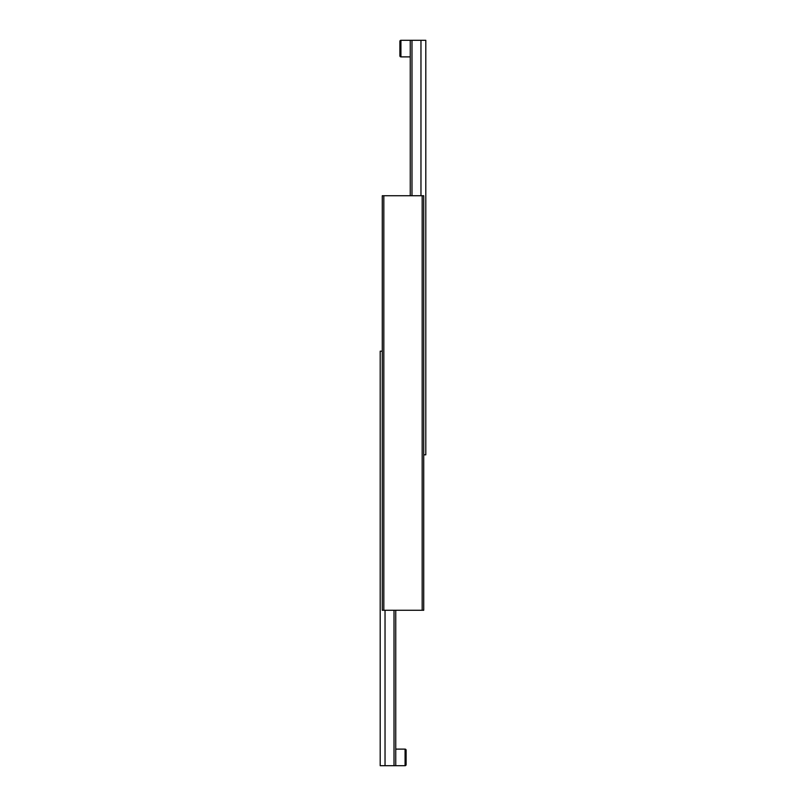 <?xml version="1.0" encoding="UTF-8"?>
<svg xmlns="http://www.w3.org/2000/svg" width="806" height="806" viewBox="0 0 806 806"><rect width="100%" height="100%" fill="white"/><g stroke="black" fill="none" stroke-linecap="round" stroke-linejoin="round"><path stroke-width="1.21" d="M382.276 610.253L383.827 610.253L383.827 195.747L382.276 195.747L382.276 610.253M422.173 195.747L422.173 610.253L423.724 610.253L423.724 195.747L383.827 195.747M383.827 610.253L422.173 610.253M410.254 56.883L400.925 56.883A1.038 1.038 0 0 1 399.887 55.846L399.887 53.377M399.887 43.806L399.887 41.338A1.038 1.038 0 0 1 400.925 40.3L400.925 56.883M411.987 195.747L411.987 40.3L420.964 40.3L420.964 195.747M399.887 55.846L399.887 41.338M411.987 40.3L410.254 40.3L410.254 195.747M423.724 454.816L425.8 454.816L425.8 40.3L420.964 40.3M395.746 749.117L405.075 749.117A1.038 1.038 0 0 1 406.113 750.154L406.113 752.623M406.113 762.194L406.113 764.662A1.038 1.038 0 0 1 405.075 765.7L405.075 749.117M394.013 610.253L394.013 765.7L385.036 765.7L385.036 610.253M406.113 750.154L406.113 764.662M394.013 765.7L395.746 765.7L395.746 610.253M382.276 351.184L380.2 351.184L380.2 765.7L385.036 765.7M410.254 40.3L400.925 40.3M395.746 765.7L405.075 765.7"/></g></svg>

